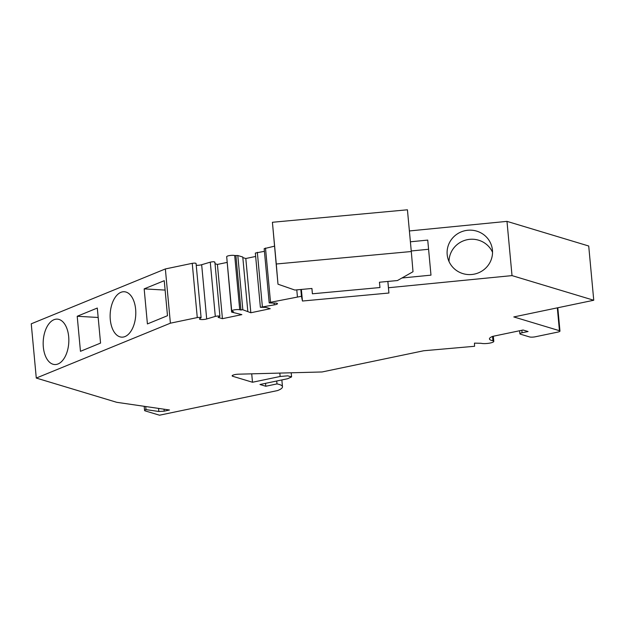 <?xml version="1.0" encoding="UTF-8"?>
<svg xmlns="http://www.w3.org/2000/svg" width="625" height="625" viewBox="0 0 625 625"><rect width="100%" height="100%" fill="white"/><g stroke="black" fill="none" stroke-linecap="round" stroke-linejoin="round"><path stroke-width="0.94" d="M274.461 246.18L264.172 248.664L269.203 302.906M264.414 251.312L255.336 253.055L260.367 307.297L265.906 307.391L270.258 308.703L250.836 312.758L242.836 309.773L239.727 309.789A4.289 0.922 174.7 0 0 234.875 309.773A4.289 0.922 174.7 0 0 231.719 310.961A4.289 0.922 174.7 0 0 232.25 311.344L233.492 311.719L231.625 312.109L241.867 314.625L222.438 318.68L218.086 317.367L219.914 316.336L214.883 262.086M255.648 256.453L245.805 258.508L242.828 257.609M247.805 311.273L242.773 257.023L237.797 255.523L234.695 255.539A4.289 0.922 174.7 0 0 229.844 255.523A4.289 0.922 174.7 0 0 226.688 256.719L231.719 310.961M226.789 257.82L231.625 312.109M227.016 262.43L217.406 264.43L215.031 263.719M214.617 262.359C214.805 261.609 213.359 261.547 210.273 262.164L201.664 264.719A4.289 0.922 -5.3 0 1 196.242 265.289M195.953 263.656C196.07 263.078 194.836 262.969 192.242 263.336L165.359 268.945L31.25 323.812L36.281 378.055L116.711 402.305L169.484 409.992L164.211 411.172L164.031 409.203M145.719 406.531L146.008 409.617A4.469 0.961 174.7 0 0 144.578 410.469A4.469 0.961 174.7 0 0 145.117 410.867L159.508 415.203L277.562 390.57A25.742 5.531 174.7 0 0 282.477 386.75A25.742 5.531 174.7 0 0 276.992 383.914L265.781 386.25L259.977 384.5L287.625 378.734L291.578 376.898L287.727 375.828L280.133 376.484L252.5 382.25L232.797 376.305A5.148 1.109 -5.3 0 1 232.148 375.852A5.148 1.109 -5.3 0 1 238.688 374.18L322.07 371.969L423.695 350.758L474.586 346.281L474.461 343.133L481.07 343.281A6.867 1.477 174.7 0 0 488.828 343.266A6.867 1.477 174.7 0 0 493.797 341.375A6.867 1.477 174.7 0 0 492.953 340.766A17.164 3.688 -5.3 0 1 489.445 338.898A17.164 3.688 -5.3 0 1 492.727 336.359L523.07 330.023L528.062 331.523L522.078 332.773A4.289 0.922 174.7 0 0 519.883 333.797A4.289 0.922 174.7 0 0 520.422 334.18L529.547 336.93A4.289 0.922 174.7 0 0 535.359 336.773L557.773 332.102A4.289 0.922 174.7 0 0 559.969 331.078A4.289 0.922 174.7 0 0 559.438 330.695L513.797 316.938L593.75 300.25L588.719 246.008L506.984 221.367L409.391 230.953M387.844 281.453L388.922 293.023L302.453 301.023L301.453 296.289L270.531 302.297L269.203 302.914L273.773 303.102A4.289 0.922 -5.3 0 1 277.492 303.672A4.289 0.922 -5.3 0 1 274.258 304.867L260.367 307.305M387.891 281.445L388.922 293.023M301.375 289.445L302.453 301.023M311.898 288.469L312.391 293.789L379.953 287.539L379.445 282.227L379.953 287.539M219.656 316.609C219.844 315.859 218.391 315.789 215.305 316.406L206.695 318.969A4.289 0.922 -5.3 0 1 202.094 319.562A4.289 0.922 -5.3 0 1 199.453 318.961A4.289 0.922 -5.3 0 1 199.836 318.523L200.984 317.906C201.102 317.32 199.867 317.219 197.273 317.578L170.391 323.188L36.281 378.055M593.75 300.25L512.016 275.609L388.469 287.742M146.008 409.617L158.844 411.484L164.211 411.172M276.719 381.008L276.992 383.914M265.516 383.344L265.781 386.25M251.719 373.836L252.5 382.25M492.547 336.43L492.945 340.766M506.984 221.367L512.016 275.609M447.188 254.602A22.742 22.203 -12 0 0 447.57 257.086A22.742 22.203 -12 0 0 473.148 274.328A22.742 22.203 -12 0 0 492.445 250.156A22.742 22.203 -12 0 0 492.062 247.664A22.742 22.203 -12 0 0 466.484 230.422A22.742 22.203 -12 0 0 447.188 254.602M379.445 282.227L397.43 280.547L413.008 271.727L411.297 251.523L276.281 264L277.992 284.203L294.852 290.047L311.938 288.469L312.391 293.789M401.938 277.992L430.984 275.148L427.734 240.094L410.398 241.797M492.539 252.305A22.742 22.203 -12 0 0 467.141 239.727A22.742 22.203 -12 0 0 449.023 261.523M428.586 249.273L411.25 250.977M411.297 251.523L407.43 209.797L272.414 222.273L277.992 284.203M272.414 222.273L276.281 264M165.359 268.945L170.391 323.188M68.68 336.648A22.742 12.789 -86.7 0 0 57.312 319.133A22.742 12.789 -86.7 0 0 43.328 347.023A22.742 12.789 -86.7 0 0 54.695 364.539A22.742 12.789 -86.7 0 0 68.68 336.648M97.297 308.047L77.211 316.266L80.461 351.312L100.555 343.094L97.297 308.047M135.633 309.258A22.742 12.789 -86.7 0 0 124.266 291.742A22.742 12.789 -86.7 0 0 110.289 319.625A22.742 12.789 -86.7 0 0 121.648 337.148A22.742 12.789 -86.7 0 0 135.633 309.258M164.242 280.695L144.164 288.875L147.414 323.93L167.492 315.703L164.242 280.695M210.273 262.164L215.305 316.406M217.406 264.43L222.438 318.68M235.93 255.914L240.969 310.164M237.797 255.523L242.836 309.773M245.805 258.508L250.836 312.758M257.328 252.32L262.359 306.57M296.781 289.867L297.414 296.688M300.82 289.492L301.453 296.289M77.211 316.266L98.172 317.477M144.164 288.875L165.117 290.086M158.844 411.484L158.562 408.398M279.82 373.086L280.133 376.484M232.695 375.281L232.797 376.305M521.852 330.281L522.078 332.773M557.32 307.852L559.438 330.695M192.242 263.336L197.273 317.578M201.664 264.719L206.695 318.969M234.695 255.539L239.727 309.789M274.094 303.086L274.258 304.867M265.5 248.047L270.531 302.297M144.195 406.305L144.578 410.469M281.852 379.938L282.477 386.75M291.195 372.789L291.578 376.875M493.32 336.234L493.797 341.375M519.602 330.75L519.883 333.797M557.805 307.75L559.969 331.078M196.07 263.469L201.102 317.695"/></g></svg>
